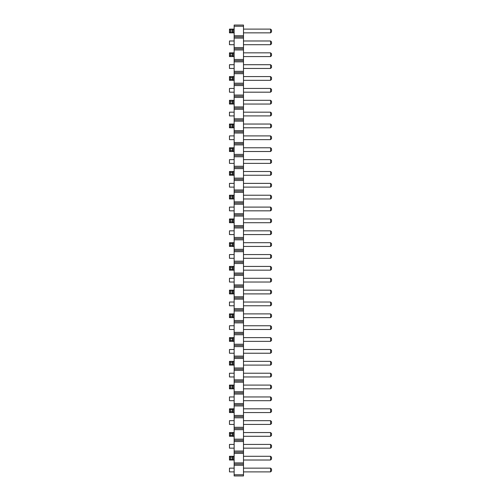 <?xml version="1.0" encoding="UTF-8"?>
<svg xmlns="http://www.w3.org/2000/svg" width="501" height="501" viewBox="0 0 501 501"><rect width="100%" height="100%" fill="white"/><g stroke="black" fill="none" stroke-linecap="round" stroke-linejoin="round"><path stroke-width="0.75" d="M234.149 26.234L243.492 26.234L243.492 25.05L234.149 25.05L234.149 38.101L243.492 38.101L243.492 475.95L234.149 475.95L234.149 474.766L243.492 474.766M234.149 36.917L243.492 36.917L243.492 38.101M234.149 38.101L234.149 474.766M234.149 35.728L243.492 35.728L243.492 36.917M234.149 47.595L243.492 47.595M243.492 26.234L243.492 35.728M234.149 465.272L243.492 465.272M234.149 464.083L243.492 464.083M234.149 462.899L243.492 462.899M234.149 453.405L243.492 453.405M234.149 452.221L243.492 452.221M234.149 451.032L243.492 451.032M234.149 441.538L243.492 441.538M234.149 440.354L243.492 440.354M234.149 439.164L243.492 439.164M234.149 429.676L243.492 429.676M234.149 428.487L243.492 428.487M234.149 427.303L243.492 427.303M234.149 417.809L243.492 417.809M234.149 416.619L243.492 416.619M234.149 415.435L243.492 415.435M234.149 405.942L243.492 405.942M234.149 404.758L243.492 404.758M234.149 403.568L243.492 403.568M234.149 394.074L243.492 394.074M234.149 392.89L243.492 392.89M234.149 391.701L243.492 391.701M234.149 382.213L243.492 382.213M234.149 381.023L243.492 381.023M234.149 379.839L243.492 379.839M234.149 370.345L243.492 370.345M234.149 369.156L243.492 369.156M234.149 367.972L243.492 367.972M234.149 358.478L243.492 358.478M234.149 357.294L243.492 357.294M234.149 356.105L243.492 356.105M234.149 346.611L243.492 346.611M234.149 345.427L243.492 345.427M234.149 344.237L243.492 344.237M234.149 334.749L243.492 334.749M234.149 333.56L243.492 333.56M234.149 332.376L243.492 332.376M234.149 322.882L243.492 322.882M234.149 321.692L243.492 321.692M234.149 320.508L243.492 320.508M234.149 311.015L243.492 311.015M234.149 309.831L243.492 309.831M234.149 308.641L243.492 308.641M234.149 299.147L243.492 299.147M234.149 297.963L243.492 297.963M234.149 296.774L243.492 296.774M234.149 287.286L243.492 287.286M234.149 286.096L243.492 286.096M234.149 284.912L243.492 284.912M234.149 275.418L243.492 275.418M234.149 274.229L243.492 274.229M234.149 273.045L243.492 273.045M234.149 263.551L243.492 263.551M234.149 262.367L243.492 262.367M234.149 261.178L243.492 261.178M234.149 251.684L243.492 251.684M234.149 250.5L243.492 250.5M234.149 249.316L243.492 249.316M234.149 239.822L243.492 239.822M234.149 238.633L243.492 238.633M234.149 237.449L243.492 237.449M234.149 227.955L243.492 227.955M234.149 226.771L243.492 226.771M234.149 225.582L243.492 225.582M234.149 216.088L243.492 216.088M234.149 214.904L243.492 214.904M234.149 213.714L243.492 213.714M234.149 204.226L243.492 204.226M234.149 203.037L243.492 203.037M234.149 201.853L243.492 201.853M234.149 192.359L243.492 192.359M234.149 191.169L243.492 191.169M234.149 189.985L243.492 189.985M234.149 180.492L243.492 180.492M234.149 179.308L243.492 179.308M234.149 178.118L243.492 178.118M234.149 168.624L243.492 168.624M234.149 167.44L243.492 167.44M234.149 166.251L243.492 166.251M234.149 156.763L243.492 156.763M234.149 155.573L243.492 155.573M234.149 154.389L243.492 154.389M234.149 144.895L243.492 144.895M234.149 143.706L243.492 143.706M234.149 142.522L243.492 142.522M234.149 133.028L243.492 133.028M234.149 131.844L243.492 131.844M234.149 130.655L243.492 130.655M234.149 121.161L243.492 121.161M234.149 119.977L243.492 119.977M234.149 118.787L243.492 118.787M234.149 109.299L243.492 109.299M234.149 108.11L243.492 108.11M234.149 106.926L243.492 106.926M234.149 97.432L243.492 97.432M234.149 96.242L243.492 96.242M234.149 95.058L243.492 95.058M234.149 85.565L243.492 85.565M234.149 84.381L243.492 84.381M234.149 83.191L243.492 83.191M234.149 73.697L243.492 73.697M234.149 72.513L243.492 72.513M234.149 71.324L243.492 71.324M234.149 61.836L243.492 61.836M234.149 60.646L243.492 60.646M234.149 59.462L243.492 59.462M234.149 49.968L243.492 49.968M234.149 48.779L243.492 48.779M234.149 163.376L229.477 163.376L229.477 159.637L234.149 159.637M234.149 187.105L229.477 187.105L229.477 183.372L234.149 183.372M229.477 171.505L230.41 172.438L232.282 172.438L233.215 171.505L233.215 175.244L229.477 175.244L229.477 171.505L234.149 171.505M229.477 175.244L230.41 174.304L232.282 174.304L233.215 175.244L234.149 175.244M229.477 218.968L230.41 219.901L232.282 219.901L233.215 218.968L229.477 218.968L229.477 222.707L234.149 222.707M229.477 222.707L230.41 221.768L232.282 221.768L233.215 222.707L233.215 218.968L234.149 218.968M234.149 210.84L229.477 210.84L229.477 207.101L234.149 207.101M229.477 195.233L230.41 196.167L232.282 196.167L233.215 195.233L229.477 195.233L229.477 198.972L234.149 198.972M229.477 198.972L230.41 198.039L232.282 198.039L233.215 198.972L233.215 195.233L234.149 195.233M229.477 290.16L230.41 291.094L232.282 291.094L233.215 290.16L229.477 290.16L229.477 293.899L234.149 293.899M229.477 293.899L230.41 292.966L232.282 292.966L233.215 293.899L233.215 290.16L234.149 290.16M234.149 282.032L229.477 282.032L229.477 278.293L234.149 278.293M234.149 258.303L229.477 258.303L229.477 254.564L234.149 254.564M229.477 266.432L230.41 267.365L232.282 267.365L233.215 266.432L229.477 266.432L229.477 270.164L234.149 270.164M229.477 270.164L230.41 269.231L232.282 269.231L233.215 270.164L233.215 266.432L234.149 266.432M229.477 242.697L230.41 243.63L232.282 243.63L233.215 242.697L229.477 242.697L229.477 246.436L234.149 246.436M229.477 246.436L230.41 245.503L232.282 245.503L233.215 246.436L233.215 242.697L234.149 242.697M234.149 234.568L229.477 234.568L229.477 230.836L234.149 230.836M229.477 147.77L230.41 148.709L232.282 148.709L233.215 147.77L229.477 147.77L229.477 151.509L234.149 151.509M229.477 151.509L230.41 150.576L232.282 150.576L233.215 151.509L233.215 147.77L234.149 147.77M229.477 385.087L230.41 386.02L232.282 386.02L233.215 385.087L229.477 385.087L229.477 388.826L234.149 388.826M229.477 388.826L230.41 387.893L232.282 387.893L233.215 388.826L233.215 385.087L234.149 385.087M229.477 361.359L230.41 362.292L232.282 362.292L233.215 361.359L233.215 365.091L229.477 365.091L229.477 361.359L234.149 361.359M229.477 365.091L230.41 364.158L232.282 364.158L233.215 365.091L234.149 365.091M234.149 376.959L229.477 376.959L229.477 373.22L234.149 373.22M234.149 329.495L229.477 329.495L229.477 325.756L234.149 325.756M229.477 337.624L230.41 338.557L232.282 338.557L233.215 337.624L233.215 341.363L229.477 341.363L229.477 337.624L234.149 337.624M229.477 341.363L230.41 340.43L232.282 340.43L233.215 341.363L234.149 341.363M234.149 353.23L229.477 353.23L229.477 349.491L234.149 349.491M229.477 313.895L230.41 314.828L232.282 314.828L233.215 313.895L229.477 313.895L229.477 317.628L234.149 317.628M229.477 317.628L230.41 316.695L232.282 316.695L233.215 317.628L233.215 313.895L234.149 313.895M234.149 305.767L229.477 305.767L229.477 302.028L234.149 302.028M229.477 76.578L230.41 77.511L232.282 77.511L233.215 76.578L229.477 76.578L229.477 80.317L234.149 80.317M229.477 80.317L230.41 79.383L232.282 79.383L233.215 80.317L233.215 76.578L234.149 76.578M234.149 92.178L229.477 92.178L229.477 88.445L234.149 88.445M234.149 112.174L229.477 112.174L229.477 115.913L234.149 115.913M229.477 100.306L230.41 101.246L232.282 101.246L233.215 100.306L229.477 100.306L229.477 104.045L234.149 104.045M229.477 104.045L230.41 103.112L232.282 103.112L233.215 104.045L233.215 100.306L234.149 100.306M229.477 124.041L230.41 124.974L232.282 124.974L233.215 124.041L233.215 127.78L229.477 127.78L229.477 124.041L234.149 124.041M229.477 127.78L230.41 126.841L232.282 126.841L233.215 127.78L234.149 127.78M234.149 139.641L229.477 139.641L229.477 135.909L234.149 135.909M234.149 444.418L229.477 444.418L229.477 448.157L234.149 448.157M229.477 432.551L230.41 433.484L232.282 433.484L233.215 432.551L229.477 432.551L229.477 436.29L234.149 436.29M229.477 436.29L230.41 435.356L232.282 435.356L233.215 436.29L233.215 432.551L234.149 432.551M234.149 424.422L229.477 424.422L229.477 420.683L234.149 420.683M234.149 400.694L229.477 400.694L229.477 396.955L234.149 396.955M229.477 408.822L230.41 409.755L232.282 409.755L233.215 408.822L229.477 408.822L229.477 412.555L234.149 412.555M229.477 412.555L230.41 411.622L232.282 411.622L233.215 412.555L233.215 408.822L234.149 408.822M234.149 471.886L229.477 471.886L229.477 468.147L234.149 468.147M229.477 456.286L230.41 457.219L232.282 457.219L233.215 456.286L229.477 456.286L229.477 460.018L234.149 460.018M229.477 460.018L230.41 459.085L232.282 459.085L233.215 460.018L233.215 456.286L234.149 456.286M229.477 52.843L230.41 53.782L232.282 53.782L233.215 52.843L233.215 56.582L229.477 56.582L229.477 52.843L234.149 52.843M229.477 56.582L230.41 55.649L232.282 55.649L233.215 56.582L234.149 56.582M234.149 64.71L229.477 64.71L229.477 68.449L234.149 68.449M234.149 44.714L229.477 44.714L229.477 40.982L234.149 40.982M229.477 29.114L230.41 30.047L232.282 30.047L233.215 29.114L229.477 29.114L229.477 32.853L234.149 32.853M229.477 32.853L230.41 31.92L232.282 31.92L233.215 32.853L233.215 29.114L234.149 29.114M243.492 124.041L270.59 124.041L270.59 127.78L271.523 126.841L271.523 124.974L270.59 124.041M243.492 127.78L270.59 127.78M270.59 139.641L270.59 135.909L271.523 136.842L271.523 138.708L270.59 139.641L243.492 139.641M270.59 135.909L243.492 135.909M243.492 147.77L270.59 147.77L270.59 151.509L271.523 150.576L271.523 148.709L270.59 147.77M243.492 151.509L270.59 151.509M243.492 171.505L270.59 171.505L270.59 175.244L271.523 174.304L271.523 172.438L270.59 171.505M243.492 175.244L270.59 175.244M270.59 163.376L270.59 159.637L271.523 160.57L271.523 162.443L270.59 163.376L243.492 163.376M270.59 159.637L243.492 159.637M243.492 100.306L270.59 100.306L270.59 104.045L271.523 103.112L271.523 101.246L270.59 100.306M243.492 104.045L270.59 104.045M270.59 115.913L270.59 112.174L271.523 113.107L271.523 114.979L270.59 115.913L243.492 115.913M270.59 112.174L243.492 112.174M243.492 195.233L270.59 195.233L270.59 198.972L271.523 198.039L271.523 196.167L270.59 195.233M243.492 198.972L270.59 198.972M270.59 183.372L271.523 184.305L271.523 186.172L270.59 187.105L270.59 183.372L243.492 183.372M270.59 187.105L243.492 187.105M243.492 76.578L270.59 76.578L270.59 80.317L271.523 79.383L271.523 77.511L270.59 76.578M243.492 80.317L270.59 80.317M270.59 92.178L270.59 88.445L271.523 89.378L271.523 91.245L270.59 92.178L243.492 92.178M270.59 88.445L243.492 88.445M243.492 218.968L270.59 218.968L270.59 222.707L271.523 221.768L271.523 219.901L270.59 218.968M243.492 222.707L270.59 222.707M270.59 210.84L270.59 207.101L271.523 208.034L271.523 209.906L270.59 210.84L243.492 210.84M270.59 207.101L243.492 207.101M243.492 313.895L270.59 313.895L270.59 317.628L271.523 316.695L271.523 314.828L270.59 313.895M243.492 317.628L270.59 317.628M270.59 305.767L270.59 302.028L271.523 302.961L271.523 304.833L270.59 305.767L243.492 305.767M270.59 302.028L243.492 302.028M270.59 282.032L270.59 278.293L271.523 279.232L271.523 281.099L270.59 282.032L243.492 282.032M270.59 278.293L243.492 278.293M243.492 290.16L270.59 290.16L270.59 293.899L271.523 292.966L271.523 291.094L270.59 290.16M243.492 293.899L270.59 293.899M270.59 234.568L270.59 230.836L271.523 231.769L271.523 233.635L270.59 234.568L243.492 234.568M270.59 230.836L243.492 230.836M243.492 242.697L270.59 242.697L270.59 246.436L271.523 245.503L271.523 243.63L270.59 242.697M243.492 246.436L270.59 246.436M243.492 266.432L270.59 266.432L270.59 270.164L271.523 269.231L271.523 267.365L270.59 266.432M243.492 270.164L270.59 270.164M270.59 258.303L270.59 254.564L271.523 255.497L271.523 257.37L270.59 258.303L243.492 258.303M270.59 254.564L243.492 254.564M243.492 385.087L270.59 385.087L270.59 388.826L271.523 387.893L271.523 386.02L270.59 385.087M243.492 388.826L270.59 388.826M270.59 376.959L270.59 373.22L271.523 374.159L271.523 376.026L270.59 376.959L243.492 376.959M270.59 373.22L243.492 373.22M270.59 353.23L270.59 349.491L271.523 350.424L271.523 352.291L270.59 353.23L243.492 353.23M270.59 349.491L243.492 349.491M243.492 361.359L270.59 361.359L270.59 365.091L271.523 364.158L271.523 362.292L270.59 361.359M243.492 365.091L270.59 365.091M270.59 329.495L270.59 325.756L271.523 326.696L271.523 328.562L270.59 329.495L243.492 329.495M270.59 325.756L243.492 325.756M243.492 337.624L270.59 337.624L270.59 341.363L271.523 340.43L271.523 338.557L270.59 337.624M243.492 341.363L270.59 341.363M270.59 471.886L270.59 468.147L271.523 469.08L271.523 470.953L270.59 471.886L243.492 471.886M270.59 468.147L243.492 468.147M243.492 456.286L270.59 456.286L270.59 460.018L271.523 459.085L271.523 457.219L270.59 456.286M243.492 460.018L270.59 460.018M270.59 448.157L270.59 444.418L271.523 445.351L271.523 447.218L270.59 448.157L243.492 448.157M270.59 444.418L243.492 444.418M270.59 424.422L270.59 420.683L271.523 421.617L271.523 423.489L270.59 424.422L243.492 424.422M270.59 420.683L243.492 420.683M243.492 432.551L270.59 432.551L270.59 436.29L271.523 435.356L271.523 433.484L270.59 432.551M243.492 436.29L270.59 436.29M270.59 400.694L270.59 396.955L271.523 397.888L271.523 399.754L270.59 400.694L243.492 400.694M270.59 396.955L243.492 396.955M243.492 408.822L270.59 408.822L270.59 412.555L271.523 411.622L271.523 409.755L270.59 408.822M243.492 412.555L270.59 412.555M270.59 68.449L270.59 64.71L271.523 65.644L271.523 67.516L270.59 68.449L243.492 68.449M270.59 64.71L243.492 64.71M270.59 44.714L270.59 40.982L271.523 41.915L271.523 43.781L270.59 44.714L243.492 44.714M270.59 40.982L243.492 40.982M243.492 52.843L270.59 52.843L270.59 56.582L271.523 55.649L271.523 53.782L270.59 52.843M243.492 56.582L270.59 56.582M243.492 29.114L270.59 29.114L270.59 32.853L271.523 31.92L271.523 30.047L270.59 29.114M243.492 32.853L270.59 32.853M230.41 172.438L230.41 174.304M232.282 172.438L232.282 174.304M232.282 219.901L232.282 221.768M230.41 219.901L230.41 221.768M230.41 196.167L230.41 198.039M232.282 196.167L232.282 198.039M232.282 291.094L232.282 292.966M230.41 291.094L230.41 292.966M230.41 267.365L230.41 269.231M232.282 267.365L232.282 269.231M232.282 243.63L232.282 245.503M230.41 243.63L230.41 245.503M232.282 148.709L232.282 150.576M230.41 148.709L230.41 150.576M232.282 386.02L232.282 387.893M230.41 386.02L230.41 387.893M230.41 362.292L230.41 364.158M232.282 362.292L232.282 364.158M230.41 338.557L230.41 340.43M232.282 338.557L232.282 340.43M232.282 314.828L232.282 316.695M230.41 314.828L230.41 316.695M232.282 77.511L232.282 79.383M230.41 77.511L230.41 79.383M232.282 101.246L232.282 103.112M230.41 101.246L230.41 103.112M230.41 124.974L230.41 126.841M232.282 124.974L232.282 126.841M232.282 433.484L232.282 435.356M230.41 433.484L230.41 435.356M232.282 409.755L232.282 411.622M230.41 409.755L230.41 411.622M230.41 457.219L230.41 459.085M232.282 457.219L232.282 459.085M230.41 53.782L230.41 55.649M232.282 53.782L232.282 55.649M232.282 30.047L232.282 31.92M230.41 30.047L230.41 31.92"/></g></svg>
